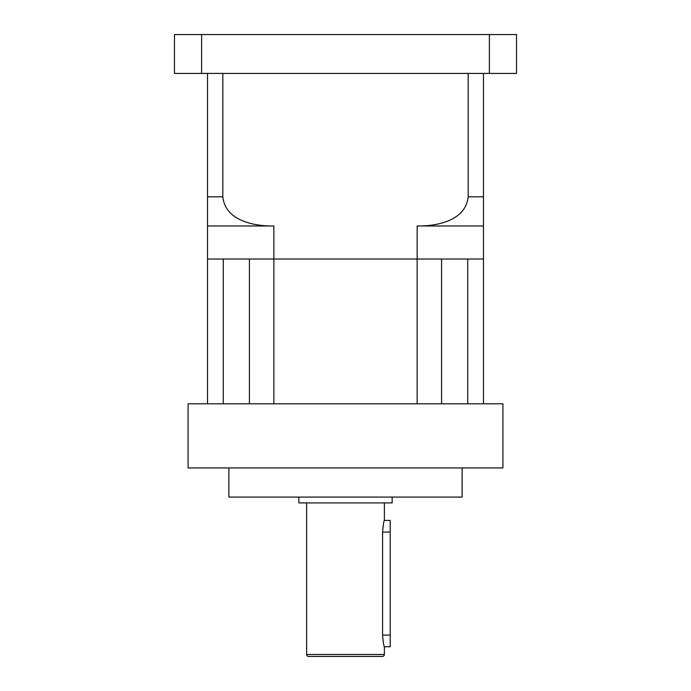 <?xml version="1.0" encoding="UTF-8"?>
<svg xmlns="http://www.w3.org/2000/svg" width="691" height="691" viewBox="0 0 691 691"><rect width="100%" height="100%" fill="white"/><g stroke="black" fill="none" stroke-linecap="round" stroke-linejoin="round"><path stroke-width="1.04" d="M223.262 259.021L223.262 403.803L223.262 259.021L207.516 259.021L207.516 403.803M441.575 403.803L441.575 259.021L249.425 259.021L249.425 403.803M273.852 403.803L273.852 259.021L417.148 259.021L417.148 403.803M483.484 403.803L483.484 259.021L467.738 259.021L467.738 403.803M384.369 502.918L384.369 520.409L390.199 520.409L390.199 646.733L384.369 646.733L384.369 654.507A1.943 1.943 0 0 1 382.425 656.45L308.575 656.45A1.943 1.943 0 0 1 306.631 654.507L306.631 502.918M384.369 520.409C383.781 521.092 383.185 524.979 382.581 532.07L382.581 635.072C383.185 642.164 383.781 646.05 384.369 646.733M298.858 497.088L298.858 502.918L392.142 502.918L392.142 497.088M228.894 467.937L228.894 497.088L462.106 497.088L462.106 467.937M502.918 403.803L188.082 403.803L188.082 467.937L502.918 467.937L502.918 403.803M383.825 644.763L383.496 643.356M201.617 34.55L174.477 34.55L174.477 73.419L201.617 73.419L201.617 34.55L516.523 34.55L516.523 73.419L201.617 73.419M489.383 73.419L489.383 34.55M483.484 259.021L417.148 259.021L417.148 225.974L483.484 225.974L483.484 196.823L483.484 259.021M417.148 225.983C436.591 226.303 465.734 220.835 468.17 196.823L483.484 196.823L483.484 73.419M222.83 73.419L222.83 196.823C225.249 220.774 254.236 226.285 273.852 225.983M207.516 225.974L207.516 196.823L207.516 225.974L273.852 225.974L273.852 259.021L207.516 259.021L207.516 225.974M468.17 73.419L468.17 196.823M207.516 73.419L207.516 196.823L222.83 196.823M384.369 654.507L306.631 654.507M382.581 635.072L390.199 635.072M382.581 532.07L390.199 532.07"/></g></svg>
